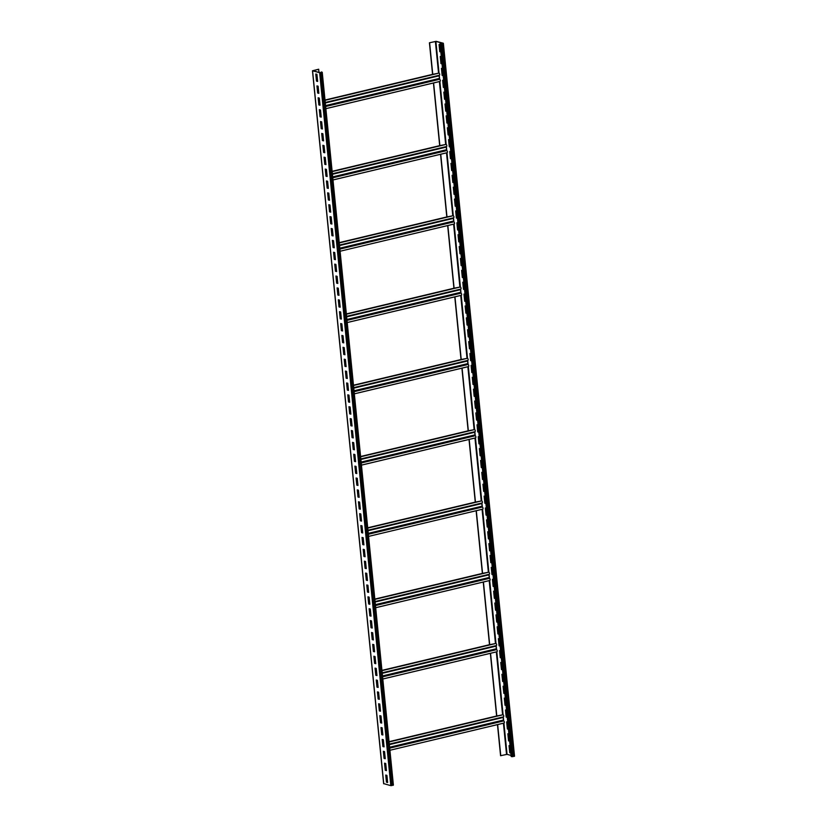 <?xml version="1.0" encoding="UTF-8"?>
<svg xmlns="http://www.w3.org/2000/svg" width="827" height="827" viewBox="0 0 827 827"><rect width="100%" height="100%" fill="white"/><g stroke="black" fill="none" stroke-linecap="round" stroke-linejoin="round"><path stroke-width="1.24" d="M439.995 43.593L443.251 43.211L436.191 41.35L429.42 42.777L435.891 41.422L443.003 43.314L439.995 43.593L511.158 756.519L514.415 756.136M510.786 752.87L510.063 752.684L509.36 745.706M509.608 740.992L508.874 740.796L508.181 733.828M508.419 729.104L507.685 728.918L506.992 721.94M507.23 717.226L506.496 717.03L505.804 710.062M506.052 705.348L505.318 705.152L504.615 698.184M504.863 693.46L504.129 693.264L503.436 686.296M503.674 681.582L502.94 681.386L502.247 674.418M502.485 669.694L501.751 669.508L501.059 662.53M501.307 657.816L500.573 657.62L499.87 650.653M500.118 645.928L499.384 645.742L498.691 638.764M498.929 634.051L498.195 633.854L497.503 626.887M497.74 622.173L497.017 621.976L496.314 615.009M496.562 610.285L495.828 610.088L495.135 603.121M495.373 598.407L494.639 598.21L493.946 591.243M494.184 586.519L493.45 586.333L492.758 579.355M493.006 574.641L492.272 574.445L491.569 567.477M491.817 562.753L491.083 562.567L490.39 555.599M490.628 550.875L489.894 550.679L489.202 543.711M489.439 538.997L488.705 538.801L488.013 531.833M488.261 527.109L487.527 526.913L486.824 519.945M487.072 515.231L486.338 515.035L485.645 508.067M485.883 503.343L485.149 503.157L484.457 496.179M484.694 491.465L483.971 491.269L483.268 484.302M483.516 479.577L482.782 479.391L482.089 472.424M482.327 467.7L481.593 467.503L480.9 460.536M481.138 455.822L480.404 455.625L479.712 448.658M479.96 443.934L479.226 443.737L478.523 436.77M478.771 432.056L478.037 431.859L477.344 424.892M477.582 420.168L476.848 419.982L476.156 413.004M476.393 408.29L475.659 408.093L474.967 401.126M475.215 396.402L474.481 396.216L473.778 389.248M474.026 384.524L473.292 384.328L472.599 377.36M472.837 372.646L472.103 372.45L471.411 365.482M471.648 360.758L470.925 360.572L470.222 353.594M470.47 348.88L469.736 348.684L469.043 341.716M469.281 336.992L468.547 336.806L467.855 329.828M468.092 325.114L467.358 324.918L466.666 317.95M466.904 313.226L466.18 313.04L465.477 306.073M465.725 301.348L464.991 301.152L464.298 294.185M464.536 289.471L463.802 289.274L463.11 282.307M463.347 277.583L462.613 277.396L461.921 270.419M462.169 265.705L461.435 265.508L460.732 258.541M460.98 253.817L460.246 253.631L459.554 246.653M459.791 241.939L459.057 241.742L458.365 234.775M458.603 230.051L457.879 229.865L457.176 222.897M457.424 218.173L456.69 217.977L455.987 211.009M456.235 206.295L455.501 206.099L454.809 199.131M455.046 194.407L454.312 194.221L453.62 187.243M453.858 182.529L453.134 182.333L452.431 175.365M452.679 170.641L451.945 170.455L451.253 163.477M451.49 158.763L450.756 158.567L450.064 151.599M450.301 146.875L449.568 146.689L448.875 139.722M449.123 134.997L448.389 134.801L447.686 127.834M447.934 123.12L447.2 122.923L446.508 115.956M446.745 111.231L446.011 111.045L445.319 104.068M445.557 99.354L444.833 99.157L444.13 92.19M444.378 87.466L443.644 87.28L442.941 80.302M443.189 75.588L442.455 75.391L441.763 68.424M442 63.71L441.267 63.514L440.574 56.546M440.812 51.822L440.088 51.625L439.385 44.658M429.42 42.777L432.573 74.358M433.431 83L439.685 145.645M440.543 154.298L446.797 216.943M447.665 225.585L453.92 288.23M454.778 296.883L461.032 359.528M461.9 368.17L468.154 430.826M469.012 439.468L475.267 502.113M476.125 510.755L482.379 573.411M483.247 582.053L489.501 644.698M490.359 653.34L496.613 715.996M497.472 724.638L500.573 755.702L507.044 754.358L511.045 755.413M429.616 42.828L432.759 74.306L439.013 73.117A1.106 0.558 76.6 0 1 439.685 74.192A1.106 0.558 76.6 0 1 439.375 75.257A1.106 0.558 76.6 0 1 439.22 75.257L439.664 79.309M433.617 82.958L439.871 145.604L446.125 144.405A1.106 0.558 76.6 0 1 446.797 145.49A1.106 0.558 76.6 0 1 446.487 146.544A1.106 0.558 76.6 0 1 446.342 146.544L332.371 173.753L446.487 146.544M440.739 154.246L446.983 216.901L453.237 215.702A1.106 0.558 76.6 0 1 453.92 216.777A1.106 0.558 76.6 0 1 453.599 217.842A1.106 0.558 76.6 0 1 453.454 217.842L339.483 245.05M447.852 225.544L454.106 288.189L460.36 286.99A1.106 0.558 76.6 0 1 461.032 288.075A1.106 0.558 76.6 0 1 460.722 289.14A1.106 0.558 76.6 0 1 460.567 289.13L346.596 316.338M454.964 296.831L461.218 359.487L467.472 358.287A1.106 0.558 76.6 0 1 468.144 359.373A1.106 0.558 76.6 0 1 467.834 360.427A1.106 0.558 76.6 0 1 467.689 360.427L353.718 387.636L467.834 360.427M462.086 368.129L468.34 430.774L474.584 429.575A1.106 0.558 76.6 0 1 475.267 430.66A1.106 0.558 76.6 0 1 474.956 431.725A1.106 0.558 76.6 0 1 474.801 431.715L360.83 458.923M469.198 439.416L475.453 502.072L481.707 500.873A1.106 0.558 76.6 0 1 482.379 501.958A1.106 0.558 76.6 0 1 482.069 503.012A1.106 0.558 76.6 0 1 481.914 503.012L367.943 530.221M476.311 510.714L482.565 573.359L488.819 572.17A1.106 0.558 76.6 0 1 489.501 573.245A1.106 0.558 76.6 0 1 489.181 574.31A1.106 0.558 76.6 0 1 489.036 574.3L375.065 601.518L489.181 574.31M483.433 582.012L489.687 644.657L495.942 643.458A1.106 0.558 76.6 0 1 496.613 644.543A1.106 0.558 76.6 0 1 496.303 645.598A1.106 0.558 76.6 0 1 496.148 645.598L382.177 672.806M490.545 653.299L496.8 715.944L503.054 714.755A1.106 0.558 76.6 0 1 503.726 715.831A1.106 0.558 76.6 0 1 503.416 716.895A1.106 0.558 76.6 0 1 503.271 716.895L389.3 744.104M497.658 724.597L500.769 755.754M438.992 75.35L439.623 79.289A1.106 0.558 76.6 0 1 440.305 80.374A1.106 0.558 76.6 0 1 439.985 81.439A1.106 0.558 76.6 0 1 439.84 81.428L325.869 108.637M326.748 172.616L325.941 172.802M333.87 243.903L333.064 244.099M340.982 315.201L340.176 315.387M348.105 386.488L347.288 386.685M355.217 457.786L354.411 457.972M362.329 529.073L361.523 529.27M369.452 600.371L368.635 600.567M376.564 671.658L375.758 671.855M383.676 742.956L382.87 743.153M318.777 69.282L312.844 70.75L319.956 72.642L321.693 72.331L321.331 71.918L321.889 72.383L319.646 72.714L312.472 70.781L318.581 69.23L319.088 72.414M319.635 101.318L318.829 101.514M387.615 782.342L386.757 782.115L386.064 775.147M386.426 770.454L385.578 770.237L384.875 763.259M385.237 758.576L384.39 758.349L383.697 751.381M384.059 746.698L383.201 746.471L382.508 739.503M382.87 734.81L382.012 734.583L381.319 727.615M381.681 722.932L380.833 722.705L380.131 715.737M380.492 711.044L379.645 710.827L378.952 703.849M379.314 699.166L378.456 698.939L377.763 691.972M378.125 687.278L377.277 687.061L376.574 680.083M376.936 675.401L376.089 675.173L375.396 668.206M375.747 663.523L374.9 663.295L374.207 656.328M374.569 651.635L373.711 651.407L373.018 644.44M373.38 639.757L372.532 639.529L371.83 632.562M372.191 627.869L371.344 627.652L370.651 620.674M371.013 615.991L370.155 615.764L369.462 608.796M369.824 604.103L368.966 603.886L368.273 596.918M368.635 592.225L367.788 591.998L367.085 585.03M367.446 580.347L366.599 580.12L365.906 573.152M366.268 568.459L365.41 568.232L364.717 561.264M365.079 556.581L364.231 556.354L363.529 549.386M363.89 544.693L363.043 544.476L362.35 537.498M362.702 532.815L361.854 532.588L361.161 525.621M361.523 520.927L360.665 520.71L359.972 513.743M360.334 509.05L359.487 508.822L358.784 501.855M359.145 497.172L358.298 496.944L357.605 489.977M357.957 485.284L357.109 485.056L356.416 478.089M356.778 473.406L355.92 473.178L355.228 466.211M355.589 461.518L354.742 461.301L354.039 454.323M354.401 449.64L353.553 449.412L352.86 442.445M353.222 437.752L352.364 437.535L351.671 430.567M352.033 425.874L351.186 425.647L350.483 418.679M350.844 413.996L349.997 413.769L349.294 406.801M349.656 402.108L348.808 401.891L348.115 394.913M348.477 390.23L347.619 390.003L346.927 383.035M347.288 378.342L346.441 378.125L345.738 371.147M346.099 366.464L345.252 366.237L344.559 359.269M344.911 354.576L344.063 354.359L343.37 347.392M343.732 342.698L342.874 342.471L342.182 335.504M342.543 330.821L341.696 330.593L340.993 323.626M341.355 318.933L340.507 318.715L339.814 311.738M340.176 307.055L339.318 306.827L338.625 299.86M338.987 295.167L338.14 294.95L337.437 287.972M337.798 283.289L336.951 283.061L336.248 276.094M336.61 271.401L335.762 271.184L335.069 264.216M335.431 259.523L334.573 259.296L333.881 252.328M334.242 247.645L333.395 247.418L332.692 240.45M333.054 235.757L332.206 235.54L331.513 228.562M331.865 223.879L331.017 223.652L330.324 216.684M330.686 211.991L329.828 211.774L329.136 204.796M329.497 200.113L328.65 199.886L327.947 192.918M328.309 188.236L327.461 188.008L326.768 181.041M327.13 176.347L326.272 176.12L325.58 169.153M325.941 164.47L325.094 164.242L324.391 157.275M324.753 152.581L323.905 152.364L323.202 145.387M323.564 140.704L322.716 140.476L322.023 133.509M322.385 128.816L321.527 128.599L320.835 121.621M321.196 116.938L320.349 116.71L319.646 109.743M320.008 105.06L319.16 104.833L318.467 97.865M318.819 93.172L317.971 92.944L317.279 85.977M317.64 81.294L316.782 81.067L316.09 74.099M393.28 785.061L390.809 785.65L383.728 783.624M387.625 782.497L386.447 782.187L385.744 775.064L386.912 775.375L387.625 782.497M386.447 770.619L385.268 770.309L384.555 763.176L385.733 763.486L386.447 770.619M385.258 758.731L384.079 758.421L383.366 751.298L384.545 751.609L385.258 758.731M384.069 746.853L382.891 746.543L382.177 739.41L383.356 739.72L384.069 746.853M382.88 734.976L381.712 734.665L380.999 727.533L382.167 727.843L382.88 734.976M381.702 723.087L380.523 722.777L379.81 715.644L380.989 715.955L381.702 723.087M380.513 711.21L379.335 710.9L378.621 703.767L379.8 704.077L380.513 711.21M379.324 699.322L378.146 699.011L377.443 691.889L378.611 692.199L379.324 699.322M378.135 687.444L376.967 687.134L376.254 680.001L377.432 680.311L378.135 687.444M376.957 675.556L375.778 675.245L375.065 668.123L376.244 668.433L376.957 675.556M375.768 663.678L374.59 663.368L373.876 656.235L375.055 656.545L375.768 663.678M374.579 651.8L373.401 651.49L372.698 644.357L373.866 644.667L374.579 651.8M373.39 639.912L372.222 639.602L371.509 632.479L372.688 632.779L373.39 639.912M372.212 628.034L371.034 627.724L370.32 620.591L371.499 620.901L372.212 628.034M371.023 616.146L369.845 615.836L369.131 608.713L370.31 609.023L371.023 616.146M369.834 604.268L368.666 603.958L367.953 596.825L369.121 597.135L369.834 604.268M368.656 592.38L367.477 592.07L366.764 584.947L367.943 585.258L368.656 592.38M367.467 580.502L366.289 580.192L365.575 573.059L366.754 573.369L367.467 580.502M366.278 568.625L365.1 568.314L364.397 561.182L365.565 561.492L366.278 568.625M365.089 556.736L363.921 556.426L363.208 549.304L364.387 549.604L365.089 556.736M363.911 544.859L362.733 544.548L362.019 537.416L363.198 537.726L363.911 544.859M362.722 532.97L361.544 532.66L360.83 525.538L362.009 525.848L362.722 532.97M361.533 521.093L360.355 520.783L359.652 513.65L360.82 513.96L361.533 521.093M360.345 509.205L359.176 508.894L358.463 501.772L359.642 502.082L360.345 509.205M359.166 497.327L357.988 497.017L357.274 489.884L358.453 490.194L359.166 497.327M357.977 485.449L356.799 485.139L356.086 478.006L357.264 478.316L357.977 485.449M356.788 473.561L355.62 473.251L354.907 466.128L356.075 466.428L356.788 473.561M355.61 461.683L354.432 461.373L353.718 454.24L354.897 454.55L355.61 461.683M354.421 449.795L353.243 449.485L352.529 442.362L353.708 442.672L354.421 449.795M353.232 437.917L352.054 437.607L351.351 430.474L352.519 430.784L353.232 437.917M352.044 426.029L350.875 425.719L350.162 418.596L351.341 418.907L352.044 426.029M350.865 414.151L349.687 413.841L348.973 406.708L350.152 407.018L350.865 414.151M349.676 402.273L348.498 401.963L347.785 394.83L348.963 395.141L349.676 402.273M348.487 390.385L347.309 390.075L346.606 382.953L347.774 383.263L348.487 390.385M347.299 378.508L346.131 378.197L345.417 371.065L346.596 371.375L347.299 378.508M346.12 366.619L344.942 366.309L344.228 359.187L345.407 359.497L346.12 366.619M344.931 354.742L343.753 354.432L343.04 347.299L344.218 347.609L344.931 354.742M343.743 342.854L342.574 342.554L341.861 335.421L343.029 335.731L343.743 342.854M342.564 330.976L341.386 330.666L340.672 323.533L341.851 323.843L342.564 330.976M341.375 319.098L340.197 318.788L339.483 311.655L340.662 311.965L341.375 319.098M340.186 307.21L339.008 306.9L338.305 299.777L339.473 300.087L340.186 307.21M338.998 295.332L337.829 295.022L337.116 287.889L338.295 288.199L338.998 295.332M337.819 283.444L336.641 283.134L335.927 276.011L337.106 276.321L337.819 283.444M336.63 271.566L335.452 271.256L334.739 264.123L335.917 264.433L336.63 271.566M335.442 259.678L334.263 259.378L333.56 252.245L334.728 252.555L335.442 259.678M334.253 247.8L333.085 247.49L332.371 240.357L333.55 240.667L334.253 247.8M333.074 235.922L331.896 235.612L331.182 228.479L332.361 228.79L333.074 235.922M331.885 224.034L330.707 223.724L329.994 216.602L331.172 216.912L331.885 224.034M330.697 212.157L329.528 211.846L328.815 204.714L329.983 205.024L330.697 212.157M329.518 200.268L328.34 199.958L327.626 192.836L328.805 193.146L329.518 200.268M328.329 188.391L327.151 188.08L326.438 180.948L327.616 181.258L328.329 188.391M327.141 176.502L325.962 176.203L325.259 169.07L326.427 169.38L327.141 176.502M325.952 164.625L324.784 164.315L324.07 157.182L325.249 157.492L325.952 164.625M324.773 152.747L323.595 152.437L322.881 145.304L324.06 145.614L324.773 152.747M323.584 140.859L322.406 140.549L321.693 133.426L322.871 133.736L323.584 140.859M322.396 128.981L321.217 128.671L320.514 121.538L321.682 121.848L322.396 128.981M321.207 117.093L320.039 116.783L319.325 109.66L320.504 109.97L321.207 117.093M320.028 105.215L318.85 104.905L318.137 97.772L319.315 98.082L320.028 105.215M318.84 93.337L317.661 93.027L316.948 85.894L318.126 86.204L318.84 93.337M317.651 81.449L316.483 81.139L315.769 74.006L316.937 74.316L317.651 81.449M503.033 716.988L503.674 720.927A1.106 0.558 76.6 0 1 504.346 722.012A1.106 0.558 76.6 0 1 504.036 723.077A1.106 0.558 76.6 0 1 503.881 723.067L389.91 750.275L504.036 723.077M389.052 741.674L496.8 715.944M495.921 645.691L496.551 649.64A1.106 0.558 76.6 0 1 497.234 650.715A1.106 0.558 76.6 0 1 496.913 651.779A1.106 0.558 76.6 0 1 496.769 651.779L382.798 678.988M381.94 670.377L489.687 644.657M488.798 574.403L489.439 578.342A1.106 0.558 76.6 0 1 490.111 579.427A1.106 0.558 76.6 0 1 489.801 580.482A1.106 0.558 76.6 0 1 489.646 580.482L375.675 607.69M374.817 599.089L482.565 573.359M481.686 503.105L482.317 507.054A1.106 0.558 76.6 0 1 482.999 508.129A1.106 0.558 76.6 0 1 482.689 509.194A1.106 0.558 76.6 0 1 482.534 509.194L368.563 536.403L482.689 509.194M367.705 527.791L475.453 502.072M474.574 431.808L475.205 435.757A1.106 0.558 76.6 0 1 475.876 436.842A1.106 0.558 76.6 0 1 475.566 437.897A1.106 0.558 76.6 0 1 475.422 437.897L361.451 465.105M360.593 456.504L468.34 430.774M467.451 360.52L468.092 364.469A1.106 0.558 76.6 0 1 468.764 365.544A1.106 0.558 76.6 0 1 468.454 366.609A1.106 0.558 76.6 0 1 468.299 366.599L354.328 393.817M353.47 385.206L461.218 359.487M460.339 289.223L460.97 293.171A1.106 0.558 76.6 0 1 461.652 294.257A1.106 0.558 76.6 0 1 461.332 295.311A1.106 0.558 76.6 0 1 461.187 295.311L347.216 322.52M346.358 313.919L454.106 288.189M453.227 217.935L453.858 221.874A1.106 0.558 76.6 0 1 454.53 222.959A1.106 0.558 76.6 0 1 454.219 224.024A1.106 0.558 76.6 0 1 454.075 224.014L340.104 251.232L454.219 224.024M339.246 242.621L446.983 216.901M446.104 146.637L446.745 150.586A1.106 0.558 76.6 0 1 447.417 151.672A1.106 0.558 76.6 0 1 447.107 152.726A1.106 0.558 76.6 0 1 446.952 152.726L332.981 179.935M332.123 171.323L439.871 145.604M325.011 100.036L432.759 74.306M510.807 753.035L509.752 752.756L509.039 745.623L510.094 745.902M509.618 741.147L508.564 740.868L507.85 733.745L508.905 734.025M508.44 729.269L507.375 728.99L506.662 721.857L507.726 722.136M507.251 717.381L506.186 717.102L505.483 709.979L506.537 710.259M506.062 705.503L505.008 705.224L504.294 698.091L505.349 698.37M504.873 693.626L503.819 693.346L503.105 686.214L504.16 686.493M503.695 681.737L502.63 681.458L501.917 674.325L502.981 674.605M502.506 669.86L501.451 669.581L500.738 662.448L501.793 662.727M501.317 657.972L500.263 657.692L499.549 650.57L500.604 650.849M500.128 646.094L499.074 645.815L498.361 638.682L499.425 638.961M498.95 634.206L497.885 633.927L497.182 626.804L498.236 627.083M497.761 622.328L496.707 622.049L495.993 614.916L497.048 615.195M496.572 610.45L495.518 610.171L494.804 603.038L495.859 603.317M495.394 598.562L494.329 598.283L493.616 591.16L494.68 591.429M494.205 586.684L493.14 586.405L492.437 579.272L493.492 579.551M493.016 574.796L491.962 574.517L491.248 567.394L492.303 567.673M491.827 562.918L490.773 562.639L490.06 555.506L491.114 555.785M490.649 551.03L489.584 550.751L488.871 543.628L489.935 543.908M489.46 539.152L488.406 538.873L487.692 531.74L488.747 532.019M488.271 527.275L487.217 526.995L486.503 519.863L487.558 520.142M487.082 515.386L486.028 515.107L485.315 507.985L486.379 508.254M485.904 503.509L484.839 503.229L484.136 496.097L485.191 496.376M484.715 491.62L483.661 491.341L482.947 484.219L484.002 484.498M483.526 479.743L482.472 479.464L481.759 472.331L482.813 472.61M482.337 467.855L481.283 467.575L480.57 460.453L481.634 460.732M481.159 455.977L480.094 455.698L479.391 448.565L480.446 448.844M479.97 444.099L478.916 443.82L478.202 436.687L479.257 436.966M478.781 432.211L477.727 431.932L477.014 424.809L478.068 425.078M477.603 420.333L476.538 420.054L475.825 412.921L476.89 413.2M476.414 408.445L475.36 408.166L474.646 401.043L475.701 401.322M475.225 396.567L474.171 396.288L473.457 389.155L474.512 389.434M474.036 384.679L472.982 384.4L472.269 377.277L473.333 377.557M472.858 372.801L471.793 372.522L471.09 365.389L472.145 365.668M471.669 360.923L470.615 360.644L469.901 353.511L470.956 353.791M470.48 349.035L469.426 348.756L468.713 341.634L469.767 341.902M469.291 337.158L468.237 336.878L467.524 329.746L468.589 330.025M468.113 325.269L467.048 324.99L466.345 317.868L467.4 318.147M466.924 313.392L465.87 313.113L465.156 305.98L466.211 306.259M465.735 301.504L464.681 301.235L463.968 294.102L465.022 294.381M464.557 289.626L463.492 289.347L462.779 282.214L463.844 282.493M463.368 277.748L462.314 277.469L461.6 270.336L462.655 270.615M462.179 265.86L461.125 265.581L460.412 258.458L461.466 258.737M460.99 253.982L459.936 253.703L459.223 246.57L460.288 246.849M459.812 242.094L458.747 241.815L458.044 234.692L459.099 234.971M458.623 230.216L457.569 229.937L456.855 222.804L457.91 223.083M457.434 218.328L456.38 218.059L455.667 210.926L456.721 211.205M456.246 206.45L455.191 206.171L454.478 199.038L455.543 199.317M455.067 194.572L454.002 194.293L453.299 187.16L454.354 187.44M453.878 182.684L452.824 182.405L452.111 175.283L453.165 175.562M452.689 170.807L451.635 170.527L450.922 163.395L451.976 163.674M451.511 158.918L450.446 158.639L449.733 151.517L450.798 151.796M450.322 147.041L449.268 146.761L448.554 139.629L449.609 139.908M449.133 135.152L448.079 134.884L447.366 127.751L448.42 128.03M447.945 123.275L446.89 122.996L446.177 115.863L447.242 116.142M446.766 111.397L445.701 111.118L444.998 103.985L446.053 104.264M445.577 99.509L444.523 99.23L443.81 92.107L444.864 92.386M444.388 87.631L443.334 87.352L442.621 80.219L443.675 80.498M443.2 75.743L442.145 75.464L441.432 68.341L442.497 68.62M442.021 63.865L440.956 63.586L440.253 56.453L441.308 56.732M440.832 51.977L439.778 51.708L439.065 44.575L440.119 44.854M440.781 43.8L511.944 756.726M441.794 43.759L512.947 756.684M443.024 43.459L514.187 756.395M435.384 41.443L438.527 72.983M439.385 81.573L445.65 144.28M446.508 152.871L452.762 215.578M453.62 224.169L459.874 286.866M460.732 295.456L466.997 358.163M467.855 366.754L474.109 429.451M474.967 438.041L481.221 500.748M482.079 509.339L488.343 572.036M489.202 580.626L495.456 643.334M496.314 651.924L502.578 714.621M503.426 723.212L506.537 754.379M319.687 110.115L320.411 109.939M312.585 70.864L383.749 783.789M319.646 72.714L390.809 785.65M320.659 72.673L391.812 785.609M321.889 72.383L393.052 785.309M383.728 751.753L384.452 751.578M389.703 748.146L503.674 720.927L503.312 716.916M389.61 747.236L503.209 720.11M383.17 746.099L383.976 745.902M389.352 744.62L502.95 717.505M383.924 745.416L383.118 745.613L383.924 745.385M382.901 743.442L383.707 743.246M389.083 741.964L503.054 714.755M376.616 680.466L377.339 680.29M382.581 676.848L496.551 649.64M382.487 675.938L496.086 648.823M376.047 674.801L376.864 674.615M382.229 673.333L495.828 646.207M375.996 674.284L376.802 674.088L376.006 674.325M375.789 672.144L376.595 671.948M381.971 670.666L495.942 643.458M375.468 605.55L489.439 578.342M375.375 604.651L488.974 577.525M368.935 603.514L369.741 603.317M375.117 602.035L488.716 574.91M368.883 602.986L369.69 602.8M368.666 600.847L369.473 600.66M374.848 599.379L488.819 572.17M362.381 537.881L363.105 537.705M368.346 534.263L482.317 507.054M368.263 533.353L481.862 506.238M361.812 532.216L362.629 532.019M367.994 530.738L481.593 503.622M361.761 531.699L362.577 531.503M361.554 529.559L362.36 529.363M367.736 528.081L481.707 500.873M355.269 466.583L355.992 466.407M361.234 462.965L475.205 435.757M361.141 462.066L474.739 434.94M354.7 460.928L355.507 460.732M360.882 459.45L474.481 432.325M354.649 460.401L355.455 460.215L354.649 460.443M354.432 458.261L355.248 458.075M360.613 456.793L474.584 429.575M354.121 391.678L468.092 364.469M354.028 390.768L467.627 363.653M347.588 389.631L348.394 389.434M353.77 388.152L467.369 361.037M347.536 389.114L348.343 388.917M347.319 386.974L348.126 386.778M353.501 385.496L467.472 358.287M341.034 323.998L341.758 323.822M346.999 320.38L460.97 293.171M346.916 319.48L460.515 292.355M340.466 318.343L341.282 318.147M346.647 316.865L460.246 289.739M340.414 317.816L341.231 317.62M340.207 315.676L341.013 315.49M346.389 314.198L460.36 286.99M333.922 252.7L334.646 252.535M339.887 249.092L453.858 221.874M339.794 248.183L453.392 221.057M333.353 247.046L334.16 246.849M339.535 245.567L453.134 218.452M334.118 246.374L333.302 246.56L334.108 246.332M333.085 244.389L333.901 244.192M339.266 242.911L453.237 215.702M332.774 177.795L446.745 150.586M332.681 176.895L446.28 149.77M326.241 175.748L327.047 175.562M332.423 174.28L446.022 147.154M326.189 175.231L326.996 175.035M325.972 173.091L326.779 172.895M332.154 171.613L446.125 144.405M318.86 101.804L319.667 101.607M325.042 100.325L439.013 73.117L435.891 41.422M319.067 103.933L319.884 103.747M325.249 102.465L439.22 75.257M319.119 104.46L319.935 104.264M325.3 102.982L438.899 75.857M325.559 105.598L439.158 78.472M325.652 106.507L439.623 79.289M439.881 81.459L446.166 144.415M446.384 146.575L446.787 150.597M446.993 152.757L453.279 215.713M453.496 217.863L453.899 221.894M454.116 224.045L460.401 287.01M460.618 289.161L461.011 293.182M461.228 295.342L467.513 358.298M467.731 360.458L468.134 364.48M468.351 366.63L474.626 429.595M474.843 431.746L475.246 435.767M475.463 437.928L481.748 500.883M481.965 503.043L482.358 507.065M482.575 509.215L488.86 572.181M489.077 574.331L489.481 578.362M489.698 580.513L495.983 643.468M496.19 645.629L496.593 649.65M496.81 651.8L503.095 714.766M503.922 723.098L507.044 754.358M514.528 756.219L443.365 43.283M312.472 70.781L383.635 783.717M322.23 72.207L393.394 785.133M383.738 751.795L384.534 751.598M389.3 744.135L503.416 716.895M376.616 680.497L377.412 680.311M382.798 679.029L496.913 651.779M382.188 672.847L496.303 645.598M375.685 607.731L489.801 580.482M368.883 603.028L369.69 602.831M362.381 537.912L363.187 537.726M361.771 531.74L362.577 531.544M367.953 530.262L482.069 503.012M355.269 466.624L356.065 466.428M361.451 465.146L475.566 437.897M360.83 458.964L474.956 431.725M354.338 393.848L468.454 366.609M347.536 389.145L348.343 388.959M341.034 324.039L341.84 323.843M347.216 322.561L461.332 295.311M340.424 317.857L341.231 317.661M346.606 316.379L460.722 289.14M333.922 252.742L334.718 252.555M339.483 245.092L453.599 217.842M332.992 179.976L447.107 152.726M326.189 175.272L326.996 175.076M319.077 103.975L319.884 103.778M325.259 102.496L439.375 75.257M319.687 110.156L320.494 109.96M325.869 108.678L439.985 81.439"/></g></svg>

